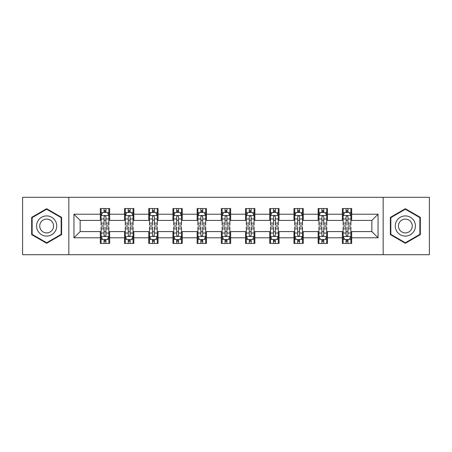 <?xml version="1.0" encoding="UTF-8"?>
<svg xmlns="http://www.w3.org/2000/svg" width="452" height="452" viewBox="0 0 452 452"><rect width="100%" height="100%" fill="white"/><g stroke="black" fill="none" stroke-linecap="round" stroke-linejoin="round"><path stroke-width="0.68" d="M383.166 254.702L429.4 254.702L429.4 197.298L383.166 197.298L383.166 254.702L68.834 254.702L68.834 197.298L22.6 197.298L22.6 254.702L68.834 254.702M383.166 197.298L68.834 197.298M351.673 214.208L351.673 208.547L342.362 208.547L342.362 214.208L327.468 214.208L327.468 208.547L318.157 208.547L318.157 214.208L303.264 214.208L303.264 208.547L293.953 208.547L293.953 214.208L279.059 214.208L279.059 208.547L269.754 208.547L269.754 214.208L254.86 214.208L254.86 208.547L245.549 208.547L245.549 214.208L230.656 214.208L230.656 208.547L221.344 208.547L221.344 214.208L206.451 214.208L206.451 208.547L197.14 208.547L197.14 214.208L182.246 214.208L182.246 208.547L172.941 208.547L172.941 214.208L158.047 214.208L158.047 208.547L148.736 208.547L148.736 214.208L133.843 214.208L133.843 208.547L124.532 208.547L124.532 214.208L109.638 214.208L109.638 208.547L100.327 208.547L100.327 214.208L73.953 214.208L73.953 237.792L80.162 231.588L100.327 231.588L100.327 243.453L109.638 243.453L109.638 231.588L124.532 231.588L124.532 243.453L133.843 243.453L133.843 231.588L148.736 231.588L148.736 243.453L158.047 243.453L158.047 231.588L172.941 231.588L172.941 243.453L182.246 243.453L182.246 231.588L197.14 231.588L197.14 243.453L206.451 243.453L206.451 231.588L221.344 231.588L221.344 243.453L230.656 243.453L230.656 231.588L245.549 231.588L245.549 243.453L254.86 243.453L254.86 231.588L269.754 231.588L269.754 243.453L279.059 243.453L279.059 231.588L293.953 231.588L293.953 243.453L303.264 243.453L303.264 231.588L318.157 231.588L318.157 243.453L327.468 243.453L327.468 231.588L342.362 231.588L342.362 243.453L351.673 243.453L351.673 231.588L371.838 231.588L371.838 220.412L351.673 220.412L351.673 214.208L378.047 214.208L378.047 237.792L351.673 237.792M342.362 237.792L327.468 237.792M318.157 237.792L303.264 237.792M293.953 237.792L279.059 237.792M269.754 237.792L254.86 237.792M245.549 237.792L230.656 237.792M221.344 237.792L206.451 237.792M197.14 237.792L182.246 237.792M172.941 237.792L158.047 237.792M148.736 237.792L133.843 237.792M124.532 237.792L109.638 237.792M100.327 237.792L73.953 237.792M342.362 214.208L342.362 220.412L327.468 220.412L327.468 214.208M318.157 214.208L318.157 220.412L303.264 220.412L303.264 214.208M293.953 214.208L293.953 220.412L279.059 220.412L279.059 214.208M269.754 214.208L269.754 220.412L254.86 220.412L254.86 214.208M245.549 214.208L245.549 220.412L230.656 220.412L230.656 214.208M221.344 214.208L221.344 220.412L206.451 220.412L206.451 214.208M197.14 214.208L197.14 220.412L182.246 220.412L182.246 214.208M172.941 214.208L172.941 220.412L158.047 220.412L158.047 214.208M148.736 214.208L148.736 220.412L133.843 220.412L133.843 214.208M124.532 214.208L124.532 220.412L109.638 220.412L109.638 214.208M100.327 214.208L100.327 220.412L80.162 220.412L73.953 214.208M80.162 220.412L80.162 231.588M378.047 237.792L371.838 231.588M371.838 220.412L378.047 214.208M100.327 212.423L101.107 212.423M104.05 212.423L105.915 212.423M108.864 212.423L109.638 212.423M100.327 220.26L101.107 220.26M104.05 220.26L105.915 220.26M108.864 220.26L109.638 220.26M100.327 231.74L101.107 231.74M104.05 231.74L105.915 231.74M108.864 231.74L109.638 231.74M100.327 239.577L101.107 239.577M104.05 239.577L105.915 239.577M108.864 239.577L109.638 239.577M124.532 231.74L125.306 231.74M128.255 231.74L130.119 231.74M133.063 231.74L133.843 231.74M124.532 239.577L125.306 239.577M128.255 239.577L130.119 239.577M133.063 239.577L133.843 239.577M124.532 212.423L125.306 212.423M128.255 212.423L130.119 212.423M133.063 212.423L133.843 212.423M124.532 220.26L125.306 220.26M128.255 220.26L130.119 220.26M133.063 220.26L133.843 220.26M148.736 231.74L149.51 231.74M152.46 231.74L154.324 231.74M157.268 231.74L158.047 231.74M148.736 239.577L149.51 239.577M152.46 239.577L154.324 239.577M157.268 239.577L158.047 239.577M148.736 212.423L149.51 212.423M152.46 212.423L154.324 212.423M157.268 212.423L158.047 212.423M148.736 220.26L149.51 220.26M152.46 220.26L154.324 220.26M157.268 220.26L158.047 220.26M172.941 231.74L173.715 231.74M176.664 231.74L178.523 231.74M181.472 231.74L182.246 231.74M172.941 239.577L173.715 239.577M176.664 239.577L178.523 239.577M181.472 239.577L182.246 239.577M172.941 212.423L173.715 212.423M176.664 212.423L178.523 212.423M181.472 212.423L182.246 212.423M172.941 220.26L173.715 220.26M176.664 220.26L178.523 220.26M181.472 220.26L182.246 220.26M197.14 231.74L197.919 231.74M200.863 231.74L202.728 231.74M205.677 231.74L206.451 231.74M197.14 239.577L197.919 239.577M200.863 239.577L202.728 239.577M205.677 239.577L206.451 239.577M197.14 212.423L197.919 212.423M200.863 212.423L202.728 212.423M205.677 212.423L206.451 212.423M197.14 220.26L197.919 220.26M200.863 220.26L202.728 220.26M205.677 220.26L206.451 220.26M221.344 231.74L222.124 231.74M225.068 231.74L226.932 231.74M229.876 231.74L230.656 231.74M221.344 239.577L222.124 239.577M225.068 239.577L226.932 239.577M229.876 239.577L230.656 239.577M221.344 212.423L222.124 212.423M225.068 212.423L226.932 212.423M229.876 212.423L230.656 212.423M221.344 220.26L222.124 220.26M225.068 220.26L226.932 220.26M229.876 220.26L230.656 220.26M245.549 231.74L246.323 231.74M249.272 231.74L251.137 231.74M254.08 231.74L254.86 231.74M245.549 239.577L246.323 239.577M249.272 239.577L251.137 239.577M254.08 239.577L254.86 239.577M245.549 212.423L246.323 212.423M249.272 212.423L251.137 212.423M254.08 212.423L254.86 212.423M245.549 220.26L246.323 220.26M249.272 220.26L251.137 220.26M254.08 220.26L254.86 220.26M269.754 231.74L270.528 231.74M273.477 231.74L275.336 231.74M278.285 231.74L279.059 231.74M269.754 239.577L270.528 239.577M273.477 239.577L275.336 239.577M278.285 239.577L279.059 239.577M269.754 212.423L270.528 212.423M273.477 212.423L275.336 212.423M278.285 212.423L279.059 212.423M269.754 220.26L270.528 220.26M273.477 220.26L275.336 220.26M278.285 220.26L279.059 220.26M293.953 231.74L294.732 231.74M297.676 231.74L299.54 231.74M302.49 231.74L303.264 231.74M293.953 239.577L294.732 239.577M297.676 239.577L299.54 239.577M302.49 239.577L303.264 239.577M293.953 212.423L294.732 212.423M297.676 212.423L299.54 212.423M302.49 212.423L303.264 212.423M293.953 220.26L294.732 220.26M297.676 220.26L299.54 220.26M302.49 220.26L303.264 220.26M318.157 231.74L318.937 231.74M321.88 231.74L323.745 231.74M326.694 231.74L327.468 231.74M318.157 239.577L318.937 239.577M321.88 239.577L323.745 239.577M326.694 239.577L327.468 239.577M318.157 212.423L318.937 212.423M321.88 212.423L323.745 212.423M326.694 212.423L327.468 212.423M318.157 220.26L318.937 220.26M321.88 220.26L323.745 220.26M326.694 220.26L327.468 220.26M342.362 231.74L343.136 231.74M346.085 231.74L347.95 231.74M350.893 231.74L351.673 231.74M342.362 239.577L343.136 239.577M346.085 239.577L347.95 239.577M350.893 239.577L351.673 239.577M342.362 212.423L343.136 212.423M346.085 212.423L347.95 212.423M350.893 212.423L351.673 212.423M342.362 220.26L343.136 220.26M346.085 220.26L347.95 220.26M350.893 220.26L351.673 220.26M46.646 243.289L61.619 234.644L61.619 217.355L46.646 208.711L31.674 217.355L31.674 234.644L46.646 243.289M420.326 217.355L405.354 208.711L390.381 217.355L390.381 234.644L405.354 243.289L420.326 234.644L420.326 217.355M105.915 210.564L104.05 210.564M108.864 223.124L105.915 223.124L105.915 225.068L108.864 225.068L108.864 215.604L107.31 212.502L102.655 212.502L101.107 215.604L101.107 225.068L104.05 225.068L104.05 223.124L101.107 223.124M101.107 215.604L101.107 208.547M108.864 215.604L108.864 208.547M104.05 212.502L104.05 208.547M105.915 208.547L105.915 212.502M105.915 223.124L105.915 216.768C105.293 215.576 104.672 215.576 104.05 216.768L104.05 223.124M104.05 241.436L105.915 241.436M101.107 228.876L104.05 228.876L104.05 226.932L101.107 226.932L101.107 236.396L102.655 239.498L107.31 239.498L108.864 236.396L108.864 226.932L105.915 226.932L105.915 228.876L108.864 228.876M108.864 236.396L108.864 243.453M101.107 236.396L101.107 243.453M105.915 239.498L105.915 243.453M104.05 243.453L104.05 239.498M104.05 228.876L104.05 235.232C104.672 236.424 105.293 236.424 105.915 235.232L105.915 228.876M55.381 231.04A10.085 10.085 0 0 0 51.692 217.265A10.085 10.085 0 0 0 37.917 220.96A10.085 10.085 0 0 0 41.607 234.735A10.085 10.085 0 0 0 55.381 231.04M52.63 229.452A6.904 6.904 0 0 0 50.099 220.022A6.904 6.904 0 0 0 40.669 222.548A6.904 6.904 0 0 0 43.194 231.978A6.904 6.904 0 0 0 52.63 229.452M32.143 234.373L32.143 217.627L46.646 209.248L61.156 217.627L61.156 234.373L46.646 242.752L32.143 234.373M405.354 215.915A10.085 10.085 0 0 0 395.268 226A10.085 10.085 0 0 0 405.354 236.085A10.085 10.085 0 0 0 415.439 226A10.085 10.085 0 0 0 405.354 215.915M405.354 219.096A6.904 6.904 0 0 0 398.449 226A6.904 6.904 0 0 0 405.354 232.904A6.904 6.904 0 0 0 412.258 226A6.904 6.904 0 0 0 405.354 219.096M419.857 234.373L405.354 242.752L390.844 234.373L390.844 217.627L405.354 209.248L419.857 217.627L419.857 234.373M130.119 210.564L128.255 210.564M133.063 223.124L130.119 223.124L130.119 225.068L133.063 225.068L133.063 215.604L131.515 212.502L126.859 212.502L125.306 215.604L125.306 225.068L128.255 225.068L128.255 223.124L125.306 223.124M125.306 215.604L125.306 208.547M133.063 215.604L133.063 208.547M128.255 212.502L128.255 208.547M130.119 208.547L130.119 212.502M130.119 223.124L130.119 216.768C129.498 215.576 128.876 215.576 128.255 216.768L128.255 223.124M154.324 210.564L152.46 210.564M157.268 223.124L154.324 223.124L154.324 225.068L157.268 225.068L157.268 215.604L155.72 212.502L151.064 212.502L149.51 215.604L149.51 225.068L152.46 225.068L152.46 223.124L149.51 223.124M149.51 215.604L149.51 208.547M157.268 215.604L157.268 208.547M152.46 212.502L152.46 208.547M154.324 208.547L154.324 212.502M154.324 223.124L154.324 216.768C153.703 215.576 153.081 215.576 152.46 216.768L152.46 223.124M128.255 241.436L130.119 241.436M125.306 228.876L128.255 228.876L128.255 226.932L125.306 226.932L125.306 236.396L126.859 239.498L131.515 239.498L133.063 236.396L133.063 226.932L130.119 226.932L130.119 228.876L133.063 228.876M133.063 236.396L133.063 243.453M125.306 236.396L125.306 243.453M130.119 239.498L130.119 243.453M128.255 243.453L128.255 239.498M128.255 228.876L128.255 235.232C128.876 236.424 129.498 236.424 130.119 235.232L130.119 228.876M152.46 241.436L154.324 241.436M149.51 228.876L152.46 228.876L152.46 226.932L149.51 226.932L149.51 236.396L151.064 239.498L155.72 239.498L157.268 236.396L157.268 226.932L154.324 226.932L154.324 228.876L157.268 228.876M157.268 236.396L157.268 243.453M149.51 236.396L149.51 243.453M154.324 239.498L154.324 243.453M152.46 243.453L152.46 239.498M152.46 228.876L152.46 235.232C153.081 236.424 153.703 236.424 154.324 235.232L154.324 228.876M178.523 210.564L176.664 210.564M181.472 223.124L178.523 223.124L178.523 225.068L181.472 225.068L181.472 215.604L179.919 212.502L175.269 212.502L173.715 215.604L173.715 225.068L176.664 225.068L176.664 223.124L173.715 223.124M173.715 215.604L173.715 208.547M181.472 215.604L181.472 208.547M176.664 212.502L176.664 208.547M178.523 208.547L178.523 212.502M178.523 223.124L178.523 216.768C177.907 215.576 177.286 215.576 176.664 216.768L176.664 223.124M202.728 210.564L200.863 210.564M205.677 223.124L202.728 223.124L202.728 225.068L205.677 225.068L205.677 215.604L204.123 212.502L199.468 212.502L197.919 215.604L197.919 225.068L200.863 225.068L200.863 223.124L197.919 223.124M197.919 215.604L197.919 208.547M205.677 215.604L205.677 208.547M200.863 212.502L200.863 208.547M202.728 208.547L202.728 212.502M202.728 223.124L202.728 216.768C202.106 215.576 201.485 215.576 200.863 216.768L200.863 223.124M226.932 210.564L225.068 210.564M229.876 223.124L226.932 223.124L226.932 225.068L229.876 225.068L229.876 215.604L228.328 212.502L223.672 212.502L222.124 215.604L222.124 225.068L225.068 225.068L225.068 223.124L222.124 223.124M222.124 215.604L222.124 208.547M229.876 215.604L229.876 208.547M225.068 212.502L225.068 208.547M226.932 208.547L226.932 212.502M226.932 223.124L226.932 216.768C226.311 215.576 225.689 215.576 225.068 216.768L225.068 223.124M176.664 241.436L178.523 241.436M173.715 228.876L176.664 228.876L176.664 226.932L173.715 226.932L173.715 236.396L175.269 239.498L179.919 239.498L181.472 236.396L181.472 226.932L178.523 226.932L178.523 228.876L181.472 228.876M181.472 236.396L181.472 243.453M173.715 236.396L173.715 243.453M178.523 239.498L178.523 243.453M176.664 243.453L176.664 239.498M176.664 228.876L176.664 235.232C177.28 236.424 177.902 236.424 178.523 235.232L178.523 228.876M200.863 241.436L202.728 241.436M197.919 228.876L200.863 228.876L200.863 226.932L197.919 226.932L197.919 236.396L199.468 239.498L204.123 239.498L205.677 236.396L205.677 226.932L202.728 226.932L202.728 228.876L205.677 228.876M205.677 236.396L205.677 243.453M197.919 236.396L197.919 243.453M202.728 239.498L202.728 243.453M200.863 243.453L200.863 239.498M200.863 228.876L200.863 235.232C201.485 236.424 202.106 236.424 202.728 235.232L202.728 228.876M225.068 241.436L226.932 241.436M222.124 228.876L225.068 228.876L225.068 226.932L222.124 226.932L222.124 236.396L223.672 239.498L228.328 239.498L229.876 236.396L229.876 226.932L226.932 226.932L226.932 228.876L229.876 228.876M229.876 236.396L229.876 243.453M222.124 236.396L222.124 243.453M226.932 239.498L226.932 243.453M225.068 243.453L225.068 239.498M225.068 228.876L225.068 235.232C225.689 236.424 226.311 236.424 226.932 235.232L226.932 228.876M249.272 241.436L251.137 241.436M246.323 228.876L249.272 228.876L249.272 226.932L246.323 226.932L246.323 236.396L247.877 239.498L252.532 239.498L254.08 236.396L254.08 226.932L251.137 226.932L251.137 228.876L254.08 228.876M254.08 236.396L254.08 243.453M246.323 236.396L246.323 243.453M251.137 239.498L251.137 243.453M249.272 243.453L249.272 239.498M249.272 228.876L249.272 235.232C249.894 236.424 250.515 236.424 251.137 235.232L251.137 228.876M273.477 241.436L275.336 241.436M270.528 228.876L273.477 228.876L273.477 226.932L270.528 226.932L270.528 236.396L272.081 239.498L276.731 239.498L278.285 236.396L278.285 226.932L275.336 226.932L275.336 228.876L278.285 228.876M278.285 236.396L278.285 243.453M270.528 236.396L270.528 243.453M275.336 239.498L275.336 243.453M273.477 243.453L273.477 239.498M273.477 228.876L273.477 235.232C274.093 236.424 274.714 236.424 275.336 235.232L275.336 228.876M297.676 241.436L299.54 241.436M294.732 228.876L297.676 228.876L297.676 226.932L294.732 226.932L294.732 236.396L296.28 239.498L300.936 239.498L302.49 236.396L302.49 226.932L299.54 226.932L299.54 228.876L302.49 228.876M302.49 236.396L302.49 243.453M294.732 236.396L294.732 243.453M299.54 239.498L299.54 243.453M297.676 243.453L297.676 239.498M297.676 228.876L297.676 235.232C298.297 236.424 298.919 236.424 299.54 235.232L299.54 228.876M321.88 241.436L323.745 241.436M318.937 228.876L321.88 228.876L321.88 226.932L318.937 226.932L318.937 236.396L320.485 239.498L325.141 239.498L326.694 236.396L326.694 226.932L323.745 226.932L323.745 228.876L326.694 228.876M326.694 236.396L326.694 243.453M318.937 236.396L318.937 243.453M323.745 239.498L323.745 243.453M321.88 243.453L321.88 239.498M321.88 228.876L321.88 235.232C322.502 236.424 323.123 236.424 323.745 235.232L323.745 228.876M251.137 210.564L249.272 210.564M254.08 223.124L251.137 223.124L251.137 225.068L254.08 225.068L254.08 215.604L252.532 212.502L247.877 212.502L246.323 215.604L246.323 225.068L249.272 225.068L249.272 223.124L246.323 223.124M246.323 215.604L246.323 208.547M254.08 215.604L254.08 208.547M249.272 212.502L249.272 208.547M251.137 208.547L251.137 212.502M251.137 223.124L251.137 216.768C250.515 215.576 249.894 215.576 249.272 216.768L249.272 223.124M275.336 210.564L273.477 210.564M278.285 223.124L275.336 223.124L275.336 225.068L278.285 225.068L278.285 215.604L276.731 212.502L272.081 212.502L270.528 215.604L270.528 225.068L273.477 225.068L273.477 223.124L270.528 223.124M270.528 215.604L270.528 208.547M278.285 215.604L278.285 208.547M273.477 212.502L273.477 208.547M275.336 208.547L275.336 212.502M275.336 223.124L275.336 216.768C274.72 215.576 274.098 215.576 273.477 216.768L273.477 223.124M299.54 210.564L297.676 210.564M302.49 223.124L299.54 223.124L299.54 225.068L302.49 225.068L302.49 215.604L300.936 212.502L296.28 212.502L294.732 215.604L294.732 225.068L297.676 225.068L297.676 223.124L294.732 223.124M294.732 215.604L294.732 208.547M302.49 215.604L302.49 208.547M297.676 212.502L297.676 208.547M299.54 208.547L299.54 212.502M299.54 223.124L299.54 216.768C298.919 215.576 298.297 215.576 297.676 216.768L297.676 223.124M323.745 210.564L321.88 210.564M326.694 223.124L323.745 223.124L323.745 225.068L326.694 225.068L326.694 215.604L325.141 212.502L320.485 212.502L318.937 215.604L318.937 225.068L321.88 225.068L321.88 223.124L318.937 223.124M318.937 215.604L318.937 208.547M326.694 215.604L326.694 208.547M321.88 212.502L321.88 208.547M323.745 208.547L323.745 212.502M323.745 223.124L323.745 216.768C323.123 215.576 322.502 215.576 321.88 216.768L321.88 223.124M347.95 210.564L346.085 210.564M350.893 223.124L347.95 223.124L347.95 225.068L350.893 225.068L350.893 215.604L349.345 212.502L344.69 212.502L343.136 215.604L343.136 225.068L346.085 225.068L346.085 223.124L343.136 223.124M343.136 215.604L343.136 208.547M350.893 215.604L350.893 208.547M346.085 212.502L346.085 208.547M347.95 208.547L347.95 212.502M347.95 223.124L347.95 216.768C347.328 215.576 346.707 215.576 346.085 216.768L346.085 223.124M346.085 241.436L347.95 241.436M343.136 228.876L346.085 228.876L346.085 226.932L343.136 226.932L343.136 236.396L344.69 239.498L349.345 239.498L350.893 236.396L350.893 226.932L347.95 226.932L347.95 228.876L350.893 228.876M350.893 236.396L350.893 243.453M343.136 236.396L343.136 243.453M347.95 239.498L347.95 243.453M346.085 243.453L346.085 239.498M346.085 228.876L346.085 235.232C346.707 236.424 347.328 236.424 347.95 235.232L347.95 228.876M108.825 215.525L101.146 215.525M101.107 212.689L102.564 212.689M107.406 212.689L108.864 212.689M104.05 218.966L101.107 218.966M108.864 218.966L105.915 218.966M105.915 211.547L104.05 211.547M101.146 236.475L108.825 236.475M108.864 239.311L107.406 239.311M102.564 239.311L101.107 239.311M105.915 233.034L108.864 233.034M101.107 233.034L104.05 233.034M104.05 240.453L105.915 240.453M133.029 215.525L125.345 215.525M125.306 212.689L126.769 212.689M131.605 212.689L133.063 212.689M128.255 218.966L125.306 218.966M133.063 218.966L130.119 218.966M130.119 211.547L128.255 211.547M157.228 215.525L149.55 215.525M149.51 212.689L150.968 212.689M155.81 212.689L157.268 212.689M152.46 218.966L149.51 218.966M157.268 218.966L154.324 218.966M154.324 211.547L152.46 211.547M125.345 236.475L133.029 236.475M133.063 239.311L131.605 239.311M126.769 239.311L125.306 239.311M130.119 233.034L133.063 233.034M125.306 233.034L128.255 233.034M128.255 240.453L130.119 240.453M149.55 236.475L157.228 236.475M157.268 239.311L155.81 239.311M150.968 239.311L149.51 239.311M154.324 233.034L157.268 233.034M149.51 233.034L152.46 233.034M152.46 240.453L154.324 240.453M181.433 215.525L173.754 215.525M173.715 212.689L175.173 212.689M180.015 212.689L181.472 212.689M176.664 218.966L173.715 218.966M181.472 218.966L178.523 218.966M178.523 211.547L176.664 211.547M205.637 215.525L197.959 215.525M197.919 212.689L199.377 212.689M204.219 212.689L205.677 212.689M200.863 218.966L197.919 218.966M205.677 218.966L202.728 218.966M202.728 211.547L200.863 211.547M229.842 215.525L222.158 215.525M222.124 212.689L223.582 212.689M228.418 212.689L229.876 212.689M225.068 218.966L222.124 218.966M229.876 218.966L226.932 218.966M226.932 211.547L225.068 211.547M173.754 236.475L181.433 236.475M181.472 239.311L180.015 239.311M175.173 239.311L173.715 239.311M178.523 233.034L181.472 233.034M173.715 233.034L176.664 233.034M176.664 240.453L178.523 240.453M197.959 236.475L205.637 236.475M205.677 239.311L204.219 239.311M199.377 239.311L197.919 239.311M202.728 233.034L205.677 233.034M197.919 233.034L200.863 233.034M200.863 240.453L202.728 240.453M222.158 236.475L229.842 236.475M229.876 239.311L228.418 239.311M223.582 239.311L222.124 239.311M226.932 233.034L229.876 233.034M222.124 233.034L225.068 233.034M225.068 240.453L226.932 240.453M246.363 236.475L254.041 236.475M254.08 239.311L252.623 239.311M247.781 239.311L246.323 239.311M251.137 233.034L254.08 233.034M246.323 233.034L249.272 233.034M249.272 240.453L251.137 240.453M270.567 236.475L278.246 236.475M278.285 239.311L276.827 239.311M271.985 239.311L270.528 239.311M275.336 233.034L278.285 233.034M270.528 233.034L273.477 233.034M273.477 240.453L275.336 240.453M294.772 236.475L302.45 236.475M302.49 239.311L301.032 239.311M296.19 239.311L294.732 239.311M299.54 233.034L302.49 233.034M294.732 233.034L297.676 233.034M297.676 240.453L299.54 240.453M318.971 236.475L326.655 236.475M326.694 239.311L325.231 239.311M320.395 239.311L318.937 239.311M323.745 233.034L326.694 233.034M318.937 233.034L321.88 233.034M321.88 240.453L323.745 240.453M254.041 215.525L246.363 215.525M246.323 212.689L247.781 212.689M252.623 212.689L254.08 212.689M249.272 218.966L246.323 218.966M254.08 218.966L251.137 218.966M251.137 211.547L249.272 211.547M278.246 215.525L270.567 215.525M270.528 212.689L271.985 212.689M276.827 212.689L278.285 212.689M273.477 218.966L270.528 218.966M278.285 218.966L275.336 218.966M275.336 211.547L273.477 211.547M302.45 215.525L294.772 215.525M294.732 212.689L296.19 212.689M301.032 212.689L302.49 212.689M297.676 218.966L294.732 218.966M302.49 218.966L299.54 218.966M299.54 211.547L297.676 211.547M326.655 215.525L318.971 215.525M318.937 212.689L320.395 212.689M325.231 212.689L326.694 212.689M321.88 218.966L318.937 218.966M326.694 218.966L323.745 218.966M323.745 211.547L321.88 211.547M350.854 215.525L343.175 215.525M343.136 212.689L344.593 212.689M349.436 212.689L350.893 212.689M346.085 218.966L343.136 218.966M350.893 218.966L347.95 218.966M347.95 211.547L346.085 211.547M343.175 236.475L350.854 236.475M350.893 239.311L349.436 239.311M344.593 239.311L343.136 239.311M347.95 233.034L350.893 233.034M343.136 233.034L346.085 233.034M346.085 240.453L347.95 240.453"/></g></svg>
